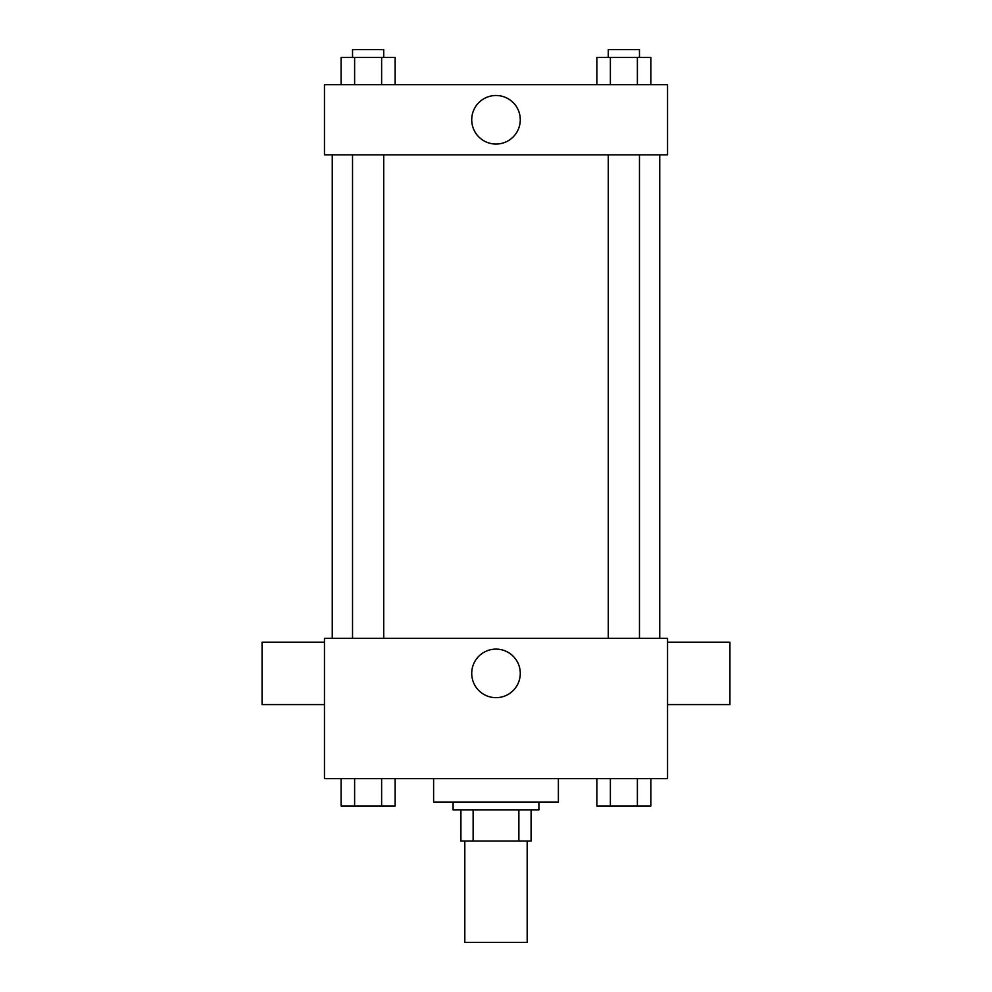 <?xml version="1.0" encoding="UTF-8"?>
<svg xmlns="http://www.w3.org/2000/svg" width="992" height="992" viewBox="0 0 992 992"><rect width="100%" height="100%" fill="white"/><g stroke="black" fill="none" stroke-linecap="round" stroke-linejoin="round"><path stroke-width="1.49" d="M464.814 841.03L464.814 942.4L527.186 942.4L527.186 841.03M518.878 809.844L518.878 841.03L460.908 841.03L460.908 809.844M518.878 841.03L531.092 841.03L531.092 809.844L531.092 841.03M538.892 802.044L538.892 809.844L453.108 809.844L453.108 802.044M473.122 809.844L473.122 841.03M433.616 778.658L433.616 802.044L558.384 802.044L558.384 778.658M667.542 778.658L324.458 778.658L324.458 638.302L667.542 638.302L667.542 778.658M520.279 673.394A24.279 24.279 0 0 1 483.86 694.412A24.279 24.279 0 0 1 483.86 652.364A24.279 24.279 0 0 1 520.279 673.394M667.542 704.58L729.926 704.58L729.926 642.196L667.542 642.196M324.458 642.196L262.074 642.196L262.074 704.58L324.458 704.58M659.742 154.864L659.742 638.302M608.282 638.302L608.282 154.864M383.718 154.864L383.718 638.302M667.542 154.864L324.458 154.864L324.458 84.692L667.542 84.692L667.542 154.864M520.279 119.772A24.279 24.279 0 0 1 483.86 140.802A24.279 24.279 0 0 1 483.86 98.754A24.279 24.279 0 0 1 520.279 119.772M650.888 84.692L650.888 57.4L596.862 57.4L596.862 84.692M637.385 57.4L637.385 84.692M610.378 57.4L610.378 84.692M608.282 57.4L608.282 49.6L639.468 49.6L639.468 57.4M395.138 84.692L395.138 57.4L341.112 57.4L341.112 84.692M381.622 57.4L381.622 84.692M354.615 57.4L354.615 84.692M352.532 57.4L352.532 49.6L383.718 49.6L383.718 57.4M650.888 778.658L650.888 805.95L596.862 805.95L596.862 778.658M637.385 778.658L637.385 805.95M610.378 778.658L610.378 805.95M639.468 805.95L608.282 805.95M395.138 778.658L395.138 805.95L341.112 805.95L341.112 778.658M381.622 778.658L381.622 805.95M354.615 778.658L354.615 805.95M383.718 805.95L352.532 805.95M332.258 154.864L332.258 638.302M639.468 638.302L639.468 154.864M352.532 154.864L352.532 638.302"/></g></svg>
